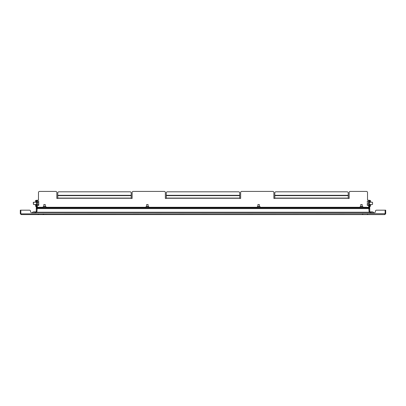 <?xml version="1.0" encoding="UTF-8"?>
<svg xmlns="http://www.w3.org/2000/svg" width="406" height="406" viewBox="0 0 406 406"><rect width="100%" height="100%" fill="white"/><g stroke="black" fill="none" stroke-linecap="round" stroke-linejoin="round"><path stroke-width="0.61" d="M385.101 213.942L385.162 210.181L376.519 210.181A1.101 1.101 0 0 0 375.418 211.282L375.418 211.648A1.101 1.101 0 0 1 374.317 212.749L369.907 212.749A1.101 1.101 0 0 1 369.166 212.465M20.884 213.876L385.162 213.703L384.817 214.586L21.183 214.586L20.838 213.703L20.838 210.181L29.481 210.181A1.101 1.101 0 0 1 30.582 211.282L30.582 211.648A1.101 1.101 0 0 0 31.683 212.749L36.093 212.749A1.101 1.101 0 0 0 36.834 212.465M384.817 214.586L385.7 213.703L385.187 213.703L385.187 210.181L385.7 210.181L385.7 213.703M384.817 214.074L385.187 213.703M21.183 214.074L20.3 213.703L21.183 214.586M20.3 213.703L20.3 210.181L20.813 210.181L20.813 213.703M29.481 210.181L20.838 210.181M30.582 211.648L30.582 211.282M375.418 211.648L375.418 211.282M35.652 212.749A2.203 2.203 0 0 0 32.125 212.749A2.203 2.203 0 0 1 35.652 212.749A2.203 2.203 0 0 0 32.125 212.749A2.203 2.203 0 0 1 35.652 212.749M370.348 212.749A2.203 2.203 0 0 1 373.875 212.749A2.203 2.203 0 0 0 370.348 212.749A2.203 2.203 0 0 1 373.875 212.749M369.358 200.447L369.724 200.447L369.724 202.249M369.724 204.451L369.724 211.83A1.101 1.101 0 0 1 369.724 211.871M368.993 207.207L368.993 210.572M369.724 206.324L369.749 204.451M369.749 202.249L369.724 200.447M369.749 200.447L370.434 200.447L370.688 202.249L370.688 201.183M370.688 205.588L370.688 204.451L370.434 206.324L369.749 206.324M36.276 211.871A1.101 1.101 0 0 1 36.276 211.83L36.276 204.451M36.276 202.249L36.276 200.447L36.642 200.447M37.007 210.572L37.007 207.207M36.251 204.451L36.276 206.324M36.276 200.447L36.251 202.249M35.312 202.249L35.566 200.447L36.251 200.447M36.251 206.324L35.566 206.324L35.312 204.451M37.195 207.938L368.805 207.938L369.145 212.236L36.855 212.236L37.195 207.938M368.257 207.938L368.257 207.207L369.064 207.207M369.064 200.229L369.358 200.229L369.358 201.33L369.064 201.33L369.064 200.229L367.521 200.229L367.521 192.515A1.101 1.101 0 0 0 366.42 191.414L350.261 191.414A1.101 1.101 0 0 0 349.16 192.515L349.16 198.438L348.241 198.438L348.241 198.072L274.796 198.072L274.796 192.916A1.101 1.101 0 0 1 275.897 191.815L347.14 191.815A1.101 1.101 0 0 1 348.241 192.916L348.241 198.072M274.796 198.072L274.796 198.438L273.877 198.438L273.877 192.515A1.101 1.101 0 0 0 272.776 191.414L241.743 191.414A1.101 1.101 0 0 0 240.641 192.515L240.641 198.438L239.723 198.438L239.723 198.072L166.277 198.072L166.277 192.916A1.101 1.101 0 0 1 167.379 191.815L238.621 191.815A1.101 1.101 0 0 1 239.723 192.916L239.723 198.072M166.277 198.072L166.277 198.438L165.359 198.438L165.359 192.515A1.101 1.101 0 0 0 164.257 191.414L133.224 191.414A1.101 1.101 0 0 0 132.123 192.515L132.123 198.438L131.204 198.438L131.204 198.072L57.759 198.072L57.759 192.916A1.101 1.101 0 0 1 58.86 191.815L130.103 191.815A1.101 1.101 0 0 1 131.204 192.916L131.204 198.072M57.759 198.072L57.759 198.438L56.84 198.438L56.84 192.515A1.101 1.101 0 0 0 55.739 191.414L39.58 191.414A1.101 1.101 0 0 0 38.479 192.515L38.479 200.229L36.936 200.229L36.936 202.416M36.936 207.207L37.743 207.207L37.743 207.938M36.642 207.573L36.936 207.573L36.936 208.674L36.642 208.674L36.642 200.229L36.936 200.229M36.936 207.573L36.936 201.33L36.642 201.33M369.358 201.33L369.358 208.674L369.064 208.674L369.064 207.573L369.358 207.573M369.064 201.33L369.064 207.573M368.257 207.644L37.743 207.644M37.301 204.279L37.301 201.234L38.606 201.234L38.773 201.691M36.642 202.249L33.465 202.249L33.465 204.451L36.642 204.451M33.262 202.533L33.465 204.451M38.606 205.461L38.773 205.005L38.606 205.461L37.301 205.461L37.301 207.207M38.773 205.187L38.606 204.548L37.301 204.548L37.301 202.432L38.606 202.432L38.606 201.234M38.606 204.548L38.606 202.432M38.773 205.005L38.656 201.315M368.699 201.711L368.699 205.34L367.394 205.34M369.358 204.451L372.535 204.451L372.535 202.249L369.358 202.249M372.535 204.451L372.535 202.249M368.699 204.979L367.227 205.187M369.064 203.949L369.064 204.543M367.227 201.538L367.227 202.168L367.394 201.356L368.699 201.356L368.699 202.98L367.394 202.98L367.394 204.974M367.227 205.157L367.394 202.98M360.726 206.436L360.726 204.563L362.198 204.563L362.198 206.436M362.766 207.527L360.32 207.608M362.731 207.537L360.193 207.537L360.193 206.507L361.228 206.624L361.228 207.42M362.766 206.517L360.32 206.436M362.731 206.507L362.614 207.42M362.847 206.624L362.847 207.42M362.614 206.624L361.228 206.624M146.627 206.436L146.627 204.563L148.099 204.563L148.099 206.436M148.505 207.608L146.064 207.527M148.632 207.537L146.094 207.537L146.094 206.507L147.129 206.624L147.129 207.42M148.505 206.436L146.064 206.517M148.632 206.507L148.515 207.42M148.748 206.624L148.748 207.42M148.515 206.624L147.129 206.624M259.936 207.527L257.495 207.608M259.906 207.537L257.368 207.537L257.368 206.507L258.399 206.624L258.399 207.42M259.936 206.517L257.495 206.436M259.906 206.507L259.789 207.42M260.023 206.624L260.023 207.42M259.789 206.624L258.399 206.624M257.901 206.436L257.901 204.563L259.373 204.563L259.373 206.436M43.802 206.436L43.802 204.563L45.274 204.563L45.274 206.436M45.68 207.608L43.234 207.527M45.807 207.537L43.269 207.537L43.269 206.507L44.305 206.624L44.305 207.42M45.68 206.436L43.234 206.517M45.807 206.507L45.69 207.42M45.924 206.624L45.924 207.42M45.69 206.624L44.305 206.624M36.89 211.871L36.093 211.871L36.093 212.749M369.11 211.871L369.907 211.871L369.907 212.749M369.724 201.183L369.358 201.183M36.642 201.183L36.276 201.183M37.195 208.603L368.805 208.603M368.257 207.278L362.847 207.278M360.076 207.278L260.023 207.278M257.252 207.278L148.748 207.278M145.977 207.278L45.924 207.278M43.153 207.278L37.743 207.278M368.699 200.229L368.699 201.356M368.699 205.477L369.064 205.477L368.699 205.477L368.699 207.207M274.796 198.26L348.241 198.26M166.277 198.26L239.723 198.26M57.759 198.26L131.204 198.26M37.301 201.219L36.936 201.219L37.301 201.219L37.301 200.229M348.241 195.641L274.796 195.641M239.723 195.641L166.277 195.641M131.204 195.641L57.759 195.641M131.204 195.311L57.759 195.311M239.723 195.311L166.277 195.311M348.241 195.311L274.796 195.311M367.455 214.261L368.237 214.586M43.188 214.261L43.965 214.586M38.545 214.261L37.763 214.586M362.812 214.261L362.035 214.586M36.093 211.871L33.886 211.871M369.907 211.871L372.114 211.871M369.176 212.546L36.824 212.546M37.119 205.664L36.936 205.477L37.301 205.477M368.881 201.036L368.699 201.219L369.064 201.219"/></g></svg>
